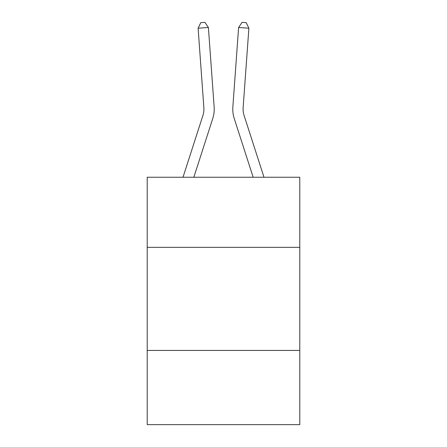 <?xml version="1.0" encoding="UTF-8"?>
<svg xmlns="http://www.w3.org/2000/svg" width="447" height="447" viewBox="0 0 447 447"><rect width="100%" height="100%" fill="white"/><g stroke="black" fill="none" stroke-linecap="round" stroke-linejoin="round"><path stroke-width="0.67" d="M299.781 247.347L299.781 177.247L147.219 177.247L147.219 247.347L299.781 247.347L299.781 424.65L147.219 424.65L147.219 247.347M299.781 350.431L147.219 350.431M214.141 106.9L208.397 27.474L214.141 106.9A30.927 30.927 0 0 1 212.733 118.617L193.83 177.247M263.998 177.247L244.079 115.455A20.618 20.618 0 0 1 243.14 107.643L248.884 28.217L238.603 27.474L232.859 106.9A30.927 30.927 0 0 0 234.267 118.617L253.17 177.247M183.002 177.247L202.921 115.455A20.618 20.618 0 0 0 203.86 107.643L198.116 28.217L200.815 22.646L204.927 22.35L208.397 27.474L198.116 28.217M202.921 115.455A20.618 20.618 0 0 0 203.86 107.643A20.618 20.618 0 0 1 202.921 115.455A20.618 20.618 0 0 0 203.86 107.643A20.618 20.618 0 0 1 202.921 115.455M244.079 115.455A20.618 20.618 0 0 1 243.14 107.643A20.618 20.618 0 0 0 244.079 115.455A20.618 20.618 0 0 1 243.14 107.643A20.618 20.618 0 0 0 244.079 115.455A20.618 20.618 0 0 1 243.14 107.643M248.884 28.217L246.185 22.646L242.073 22.35L238.603 27.474L232.859 106.9"/></g></svg>
